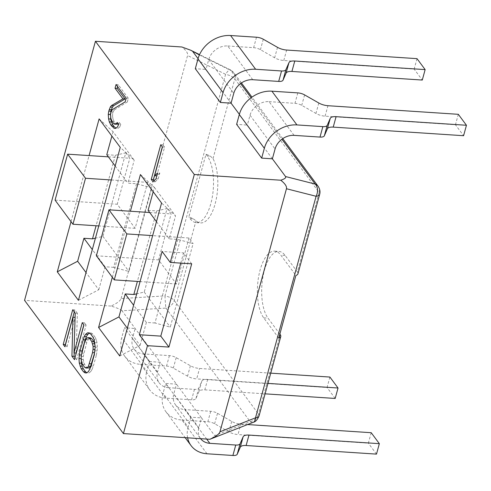 <?xml version="1.0" encoding="UTF-8"?>
<svg xmlns="http://www.w3.org/2000/svg" width="491" height="491" viewBox="0 0 491 491"><rect width="100%" height="100%" fill="white"/><g stroke="black" fill="none" stroke-linecap="round" stroke-linejoin="round"><path stroke-width="0.37" stroke-dasharray="2.46 1.84" d="M193.221 218.808L196.013 220.772A35.45 14.755 -86.2 0 0 200.574 222.914A35.45 14.755 -86.2 0 0 215.107 203.974A35.45 14.755 -86.2 0 0 213.014 158.636L210.363 156.126A9.452 3.781 15.3 0 0 205.981 154.284L188.832 216.967A9.452 3.781 -164.7 0 1 193.221 218.808L190.048 218.599L188.832 216.967M205.981 154.284L207.196 155.917A35.45 14.755 93.8 0 1 210.817 203.691A35.45 14.755 93.8 0 1 196.29 222.632A35.45 14.755 93.8 0 1 190.048 218.599M71.017 221.625L89.086 155.579M112.322 277.28L130.391 211.234M82.267 322.648L84.409 322.79L83.863 324.797M76.13 353.047L77.382 313.319L75.233 313.178M77.382 313.319L74.847 309.907L72.705 309.766M74.847 309.907L74.301 311.914M65.45 344.713L67.046 346.867L64.904 346.726M67.046 346.867L75.105 317.346M75.123 317.346L74.172 352.919M75.013 357.595L76.608 359.75L74.466 359.608M76.608 359.75L86.097 325.067L83.955 324.925M86.097 325.067L84.409 322.79M86.833 372.755L85.072 372.89M87.214 373.031L86.6 372.927M88.742 373.068L90.675 371.632L88.533 371.491M90.675 371.632L92.044 369.441L89.902 369.3M92.044 369.441L93.339 366.126L91.191 365.985M93.339 366.126L96.365 355.061L94.223 354.919M96.365 355.061L97.095 350.991L94.947 350.85M97.095 350.991L97.341 347.278L95.193 347.137M97.341 347.278L97.022 342.816L94.873 342.675M97.022 342.816L96.297 339.821L94.155 339.68M96.297 339.821L95.094 337.188L92.952 337.047M95.094 337.188L92.848 334.156L90.7 334.015M92.848 334.156L91.24 333.002L89.092 332.861M91.24 333.002L89.184 332.929M81.85 352.305L81.328 355.036M81.359 355.042L81.07 358.749M81.113 358.749L81.236 360.431M113.206 123.1L115.354 123.241L114.225 121.725L112.083 121.584M114.225 121.725L113.022 119.092L110.88 118.951M113.022 119.092L112.58 116.477L110.438 116.336M112.58 116.477L112.623 113.507L110.481 113.366M112.623 113.507L113.028 112.034L110.886 111.893M113.028 112.034L114.397 109.837L112.255 109.696M114.397 109.837L127.322 101.999L125.174 101.858M127.322 101.999L128.329 98.31L126.187 98.169M128.329 98.31L118.208 84.667L116.06 84.526M118.208 84.667L117.656 86.674M110.763 112.329L110.469 114.2M110.457 115.17L110.61 117.361M115.888 128.163L116.232 128.464L114.09 128.323M116.232 128.464L115.618 128.36M117.76 128.507L119.694 127.071L117.545 126.924M119.694 127.071L120.78 124.493L118.638 124.352M120.78 124.493L119.374 122.603L117.232 122.462M119.374 122.603L118.319 123.922M116.962 124.395L115.354 123.241M160.747 144.735L162.889 144.876L162.337 146.883M154.149 180.565L155.088 181.83L152.946 181.688M155.088 181.83L158.188 178.939L156.046 178.798M158.188 178.939L159.802 173.035L157.66 172.893M159.802 173.035L156.875 175.766M156.703 175.925L164.577 147.147L162.435 147.005M164.577 147.147L162.889 144.876M99.121 118.89L113.071 131.723L134.215 160.213L120.264 147.374M106.786 154.708L115.36 155.273L96.083 225.756M113.071 131.723L111.88 136.081M78.425 300.32L98.777 289.745L86.017 272.554M136.504 183.757L113.642 267.331L128.949 271.468L151.811 187.893L136.504 183.757L127.93 183.192L134.215 160.213M98.777 289.745L105.068 266.766L113.642 267.331M148.092 210.363L156.672 210.927L137.388 281.417M140.432 174.55L154.383 187.384L153.192 191.742M119.73 355.975L140.088 345.406L127.329 328.209M177.816 239.418L154.953 322.986L170.254 327.123L193.116 243.554L177.816 239.418L169.235 238.853L175.526 215.868L161.57 203.035M140.088 345.406L146.373 322.421L154.953 322.986M154.383 187.384L175.526 215.868M122.007 310.772C121.019 309.569 117.349 307.998 111.009 306.059C116.993 303.34 120.356 300.842 121.087 298.571L164.982 295.883A9.452 0.448 -93.5 0 0 165.903 308.09L122.007 310.772L160.201 362.235L149.479 361.529L124.438 327.779L135.16 328.491L132.472 338.311A16.541 13.509 143.4 0 0 134.196 349.156A16.541 13.509 143.4 0 0 143.482 353.925L168.523 387.669L194.442 389.375A7.089 2.836 15.3 0 0 198.794 388.105L201.819 381.139A9.525 3.811 -164.7 0 1 207.668 379.414L267.945 383.391M168.523 387.669A16.541 13.509 -36.6 0 1 159.244 382.9A16.541 13.509 -36.6 0 1 157.519 372.055L160.201 362.235L201.513 417.89L190.79 417.184L165.743 383.44L176.465 384.146L173.777 393.966A16.541 13.509 143.4 0 0 175.502 404.817A16.541 13.509 143.4 0 0 184.788 409.58L206.674 439.071M200.635 438.672A16.541 13.509 -36.6 0 1 200.549 438.561A16.541 13.509 -36.6 0 1 198.824 427.71L201.513 417.89L214.659 435.609L250.189 421.646A9.452 4.707 -111.5 0 0 253.368 422.278M211.67 438.666L214.659 435.609M111.009 306.059L24.55 300.351M121.087 298.571L187.58 55.514C188.096 53.224 186.193 50.383 181.879 46.989M272.382 158.82L247.341 125.076L236.619 124.37M294.078 135.369L269.037 101.625A16.541 13.509 143.4 0 0 250.023 115.256L247.341 125.076L239.363 114.335M231.077 103.165L206.03 69.421L195.308 68.709M252.773 79.708L227.726 45.964A16.541 13.509 143.4 0 0 208.718 59.601L206.03 69.421L198.057 58.674M191.693 263.839L183.56 252.883L162.122 251.472M180.762 263.121L183.56 252.883M88.147 368.219L86.821 367.446L84.569 364.414L83.206 359.547L83.249 356.576L86.803 342.178L89.061 338.146L90.307 337.808M95.076 345.461L95.205 349.457L94.462 353.581M115.17 166.001L127.93 183.192M115.36 155.273L125.788 152.836L102.926 236.404L95.426 238.16M125.788 152.836L129.82 158.268L108.376 156.85M105.068 266.766L92.308 249.569M111.347 179.97L147.711 182.37L151.811 187.893M156.672 210.927L167.1 208.491L144.237 292.065L136.737 293.814M167.1 208.491L171.126 213.923L149.687 212.511M146.373 322.421L133.613 305.23M169.235 238.853L167.572 236.613L189.017 238.025L193.116 243.554M156.476 221.656L167.572 236.613L152.658 235.631M207.668 379.414L204.808 389.86A9.525 3.811 15.3 0 0 198.965 391.585L195.934 398.551A7.089 2.836 -164.7 0 1 191.582 399.821L165.67 398.115L140.622 364.371A28.361 23.157 -36.6 0 1 124.708 356.202A28.361 23.157 -36.6 0 1 121.75 337.599L124.438 327.779M270.744 373.154L199.536 368.459A9.525 3.811 -164.7 0 1 190.398 365.746L176.189 357.644A7.089 2.836 15.3 0 0 169.395 355.631L143.482 353.925M140.622 364.371L166.541 366.077A7.089 2.836 -164.7 0 1 173.329 368.09L187.537 376.192A9.525 3.811 15.3 0 0 196.682 378.905L199.536 368.459M149.479 361.529L146.797 371.349L121.75 337.599M165.67 398.115A28.361 23.157 -36.6 0 1 149.755 389.946A28.361 23.157 -36.6 0 1 146.797 371.349M206.975 453.77L181.928 420.026A28.361 23.157 -36.6 0 1 166.013 411.857A28.361 23.157 -36.6 0 1 163.061 393.26L165.743 383.44M247.568 424.555L240.848 424.114A9.525 3.811 -164.7 0 1 231.709 421.407L217.495 413.299A7.089 2.836 15.3 0 0 210.707 411.292L184.788 409.58M181.928 420.026L207.846 421.738A7.089 2.836 -164.7 0 1 214.641 423.745L228.849 431.853A9.525 3.811 15.3 0 0 237.988 434.56L240.848 424.114M190.79 417.184L188.102 427.004L163.061 393.26M187.63 437.819A28.361 23.157 -36.6 0 1 188.102 427.004M199.414 54.937L230.899 70.514A9.452 2.535 -63.7 0 0 230.439 69.882A9.452 2.535 -63.7 0 0 225.59 74.319L187.58 55.514M269.037 101.625L294.956 103.331A7.089 2.836 -164.7 0 1 301.744 105.344L315.952 113.446A9.525 3.811 15.3 0 0 325.091 116.158L455.458 124.757L463.59 135.712M227.726 45.964L253.644 47.676A7.089 2.836 -164.7 0 1 260.439 49.683L274.647 57.785A9.525 3.811 15.3 0 0 283.786 60.497L414.152 69.096L422.285 80.051M84.673 367.305L86.821 367.446M84.569 364.414L82.427 364.273M86.913 338.004L89.061 338.146M85.747 339.465L87.895 339.606M84.661 342.037L86.803 342.178M81.629 353.103L83.777 353.244M81.107 356.435L83.249 356.576M81.064 359.406L83.206 359.547M81.5 362.02L83.648 362.162M147.711 182.37L135.135 228.333L117.245 204.231L129.82 158.268M102.926 236.404L128.949 271.468M135.135 228.333L98.771 225.934M189.017 238.025L176.441 283.988L158.556 259.886L171.126 213.923M144.237 292.065L170.254 327.123M176.441 283.988L140.082 281.595M297.908 273.855A9.452 3.781 15.3 0 0 297.368 271.922L319.101 192.484L234.821 78.922A9.452 3.781 15.3 0 0 225.59 74.319L164.982 295.883A9.452 3.781 -164.7 0 1 174.207 300.486L258.487 414.042A9.452 7.721 -36.6 0 1 250.189 421.646L165.903 308.09A9.452 7.721 143.4 0 0 174.207 300.486L196.013 220.772M55.066 200.125L117.245 204.231M96.371 255.786L158.556 259.886M279.852 334.101L268.006 318.137A35.45 14.755 93.8 0 1 262.759 277.869A35.45 14.755 93.8 0 1 278.913 251.429A35.45 14.755 93.8 0 1 285.148 255.461L297.368 271.922M278.753 338.115L263.716 317.855A35.45 14.755 93.8 0 1 258.469 277.587A35.45 14.755 93.8 0 1 274.622 251.147A35.45 14.755 93.8 0 1 280.864 255.179L295.895 275.439M371.214 432.712L368.354 443.158L237.988 434.56M376.487 454.114L368.354 443.158M204.808 389.86L265.085 393.837M329.903 377.057L327.049 387.503L196.682 378.905M335.175 398.459L327.049 387.503M458.318 114.311L455.458 124.757M417.012 58.65L414.152 69.096M169.395 355.631L166.541 366.077M194.442 389.375L191.582 399.821M210.707 411.292L207.846 421.738M297.81 92.885L294.956 103.331M256.505 37.23L253.644 47.676M176.189 357.644L173.329 368.09M195.934 398.551L198.794 388.105M217.495 413.299L214.641 423.745M280.22 334.604L258.487 414.042A9.452 3.781 -164.7 0 1 259.033 415.975M213.014 158.636L234.821 78.922A9.452 7.721 143.4 0 0 233.833 72.723A9.452 7.721 143.4 0 0 230.899 70.514L240.596 83.58M318.119 186.279A9.452 7.721 -36.6 0 1 319.101 192.484A9.452 3.781 15.3 0 1 319.641 194.411M304.604 94.898L301.744 105.344M263.293 39.237L260.439 49.683M190.398 365.746L187.537 376.192M198.965 391.585L201.819 381.139M231.709 421.407L228.849 431.853M207.196 155.917L210.363 156.126M318.812 103L315.952 113.446M277.507 47.339L274.647 57.785M263.716 317.855L268.006 318.137M285.148 255.461L280.864 255.179M251.11 97.746L281.902 139.241M325.091 116.158L327.951 105.712M283.786 60.497L286.646 50.051M198.824 427.71L173.777 393.966M157.519 372.055L132.472 338.311M250.023 115.256L275.07 149M208.718 59.601L233.765 93.345M196.29 222.632L200.574 222.914M241.443 82.973L233.833 72.723L230.439 69.882L199.561 54.605M124.708 356.202L149.755 389.946M166.013 411.857L185.162 437.653M282.755 138.634L251.951 97.132M274.622 251.147L278.913 251.429M175.502 404.817L200.549 438.561M134.196 349.156L159.244 382.9"/><path stroke-width="0.74" d="M75.233 313.178L73.988 352.906L82.267 322.648L83.955 324.925L74.466 359.608L71.931 356.196L72.975 317.204L64.904 346.726L63.216 344.449L72.705 309.766L75.233 313.178M86.6 372.927L85.072 372.89L83.464 371.73L81.211 368.698L79.29 363.076L78.971 358.608L79.947 350.832L84.262 336.452L85.63 334.254L87.564 332.818L89.092 332.861L90.7 334.015L92.952 337.047L94.155 339.68L95.193 347.137L94.223 354.919L91.191 365.985L88.533 371.491L86.6 372.927M110.88 118.951L113.206 123.1L114.814 124.254L116.06 123.916L117.232 122.462L118.638 124.352L117.545 126.924L115.618 128.36L114.09 128.323L110.794 124.892L109.309 121.878L108.585 118.89L108.266 114.421L108.793 111.095L110.285 107.044L111.457 105.59L122.928 98.826L115.054 88.214L116.06 84.526L126.187 98.169L125.174 101.858L112.255 109.696L110.481 113.366L110.88 118.951M152.946 181.688L151.259 179.411L160.747 144.735L162.435 147.005L154.561 175.784L157.66 172.893L156.046 178.798L152.946 181.688M89.086 155.579L99.121 118.89L120.264 147.374L78.425 300.32L57.281 271.83L71.017 221.625M130.391 211.234L140.432 174.55L161.57 203.035L119.73 355.975L98.587 327.491L112.322 277.28M95.426 41.281L24.55 300.351L123.431 433.584L147.478 345.67L139.346 334.715L162.122 251.472L170.254 262.427L194.301 174.514L95.426 41.281L181.879 46.989L190.698 50.223L199.414 54.937M83.863 324.797L76.13 353.047L73.988 352.906M74.301 311.914L65.358 344.59L63.216 344.449M75.105 317.346L72.975 317.204M74.172 352.919L74.08 356.337L71.931 356.196M74.08 356.337L75.013 357.595M83.464 371.73L85.606 371.871L86.833 372.755M89.184 332.929L87.564 332.818M89.479 333.137L87.779 334.396L85.63 334.254M87.779 334.396L86.41 336.593L84.262 336.452M86.41 336.593L85.115 339.901L82.973 339.76M85.115 339.901L82.089 350.973L79.947 350.832M82.089 350.973L81.85 352.305M81.328 355.036L79.217 354.901M81.07 358.749L78.971 358.608M81.236 360.431L81.432 363.217L79.29 363.076M81.432 363.217L82.157 366.206L80.008 366.065M82.157 366.206L83.36 368.839L81.211 368.698M83.36 368.839L85.606 371.871M117.656 86.674L117.196 88.355L115.054 88.214M117.196 88.355L125.07 98.967L122.928 98.826M125.07 98.967L113.599 105.731L111.457 105.59M113.599 105.731L112.433 107.185L110.285 107.044M112.433 107.185L111.34 109.757L109.198 109.616M111.34 109.757L110.941 111.236L108.793 111.095M110.941 111.236L110.763 112.329M110.469 114.2L110.414 114.563L108.266 114.421M110.414 114.563L110.457 115.17M110.61 117.361L110.733 119.031L108.585 118.89M110.733 119.031L111.451 122.026L109.309 121.878M111.451 122.026L112.936 125.033L110.794 124.892M112.936 125.033L114.059 126.549L111.917 126.408M114.059 126.549L115.888 128.163M118.319 123.922L116.06 123.916M118.208 124.057L114.814 124.254M162.337 146.883L153.401 179.553L151.259 179.411M153.401 179.553L154.149 180.565M156.875 175.766L154.561 175.784M96.083 225.756L92.498 238.841L83.924 238.276L77.639 261.261L57.281 271.83M111.88 136.081L106.786 154.708L115.17 166.001M86.017 272.554L77.639 261.261M153.192 191.742L148.092 210.363L156.476 221.656M137.388 281.417L133.81 294.502L125.23 293.937L118.945 316.916L98.587 327.491M127.329 328.209L118.945 316.916M123.431 433.584L209.884 439.285L253.368 422.278A9.452 4.707 -111.5 0 0 255.492 417.841L219.962 431.798L286.456 188.74C286.977 186.451 285.075 183.609 280.76 180.215L194.301 174.514M286.456 188.74L316.106 196.277A9.452 6.8 -75.7 0 0 315.179 184.076L285.535 176.539L272.382 158.82L261.666 158.114L264.348 148.294A28.361 23.157 -36.6 0 1 296.938 124.923L322.857 126.629A7.089 2.836 15.3 0 0 327.209 125.352L330.234 118.386A9.525 3.811 -164.7 0 1 336.083 116.668L333.223 127.114A9.525 3.811 15.3 0 0 327.374 128.832L324.348 135.798A7.089 2.836 -164.7 0 1 319.997 137.075L294.078 135.369A16.541 13.509 -36.6 0 0 275.07 149L272.382 158.82M333.223 127.114L463.59 135.712L466.45 125.266L458.318 114.311L327.951 105.712A9.525 3.811 -164.7 0 1 318.812 103L304.604 94.898A7.089 2.836 15.3 0 0 297.81 92.885L271.891 91.179A28.361 23.157 -36.6 0 0 239.307 114.55L236.619 124.37L261.666 158.114M239.363 114.335L231.077 103.165L220.355 102.459L223.043 92.639A28.361 23.157 -36.6 0 1 255.633 69.262L281.546 70.974A7.089 2.836 15.3 0 0 285.897 69.697L288.929 62.731A9.525 3.811 -164.7 0 1 294.772 61.007L291.918 71.453A9.525 3.811 15.3 0 0 286.069 73.177L283.043 80.143A7.089 2.836 -164.7 0 1 278.692 81.42L252.773 79.708A16.541 13.509 -36.6 0 0 233.765 93.345L231.077 103.165M291.918 71.453L422.285 80.051L425.145 69.605L417.012 58.65L286.646 50.051A9.525 3.811 -164.7 0 1 277.507 47.339L263.293 39.237A7.089 2.836 15.3 0 0 256.505 37.23L230.586 35.518A28.361 23.157 -36.6 0 0 197.996 58.889L195.308 68.709L220.355 102.459M198.057 58.674L192.883 51.702M285.535 176.539C286.314 177.724 284.725 178.951 280.76 180.215M209.884 439.285C215.874 436.567 219.238 434.069 219.962 431.798M170.254 262.427L191.693 263.839L168.922 347.082L147.478 345.67M139.346 334.715L160.79 336.126L180.762 263.121M160.79 336.126L168.922 347.082M88.165 337.667L86.913 338.004L84.661 342.037L81.107 356.435L81.5 362.02L82.427 364.273L84.673 367.305L85.999 368.078L87.251 367.741L88.417 366.286L92.535 352.642L93.057 349.316L93.106 346.345L91.737 341.478L89.491 338.446L88.165 337.667L90.307 337.808L91.633 338.587L93.885 341.619L95.076 345.461M94.462 353.581L90.559 366.427L89.393 367.882L85.999 368.078M95.426 238.16L92.498 238.841M92.308 249.569L83.924 238.276M136.737 293.814L133.81 294.502M133.613 305.23L125.23 293.937M206.674 439.071L209.835 443.324L235.748 445.036A7.089 2.836 15.3 0 0 240.099 443.76L243.131 436.794A9.525 3.811 -164.7 0 1 248.98 435.069L246.12 445.515A9.525 3.811 15.3 0 0 240.271 447.24L237.245 454.206A7.089 2.836 -164.7 0 1 232.894 455.482L206.975 453.77A28.361 23.157 -36.6 0 1 191.06 445.601A28.361 23.157 -36.6 0 1 187.63 437.819M209.835 443.324A16.541 13.509 -36.6 0 1 200.635 438.672M87.251 367.741L89.393 367.882M88.417 366.286L90.559 366.427M89.503 363.714L91.651 363.856M92.535 352.642L94.603 352.784M93.057 349.316L95.039 349.445M93.106 346.345L95.15 346.474M92.664 343.731L94.806 343.872M91.737 341.478L93.885 341.619M89.491 338.446L91.633 338.587M111.347 179.97L85.526 178.27L67.635 154.162L108.376 156.85M98.771 225.934L72.95 224.234L85.526 178.27M140.082 281.595L114.262 279.888L126.838 233.925L152.658 235.631M126.838 233.925L108.947 209.823L149.687 212.511M279.852 334.101L280.22 334.604A9.452 3.781 -164.7 0 1 280.766 336.531A9.452 3.781 -164.7 0 1 278.753 338.115L295.895 275.439A9.452 3.781 15.3 0 0 297.908 273.855L319.641 194.411A9.452 3.781 15.3 0 1 316.106 196.277L255.492 417.841A9.452 3.781 -164.7 0 0 259.033 415.975C257.431 419.695 255.541 421.794 253.368 422.278M67.635 154.162L55.066 200.125L72.95 224.234M108.947 209.823L96.371 255.786L114.262 279.888M248.98 435.069L379.347 443.668L371.214 432.712L247.568 424.555M267.945 383.391L338.035 388.013L329.903 377.057L270.744 373.154M246.12 445.515L376.487 454.114L379.347 443.668M265.085 393.837L335.175 398.459L338.035 388.013M466.45 125.266L336.083 116.668M425.145 69.605L294.772 61.007M235.748 445.036L232.894 455.482M322.857 126.629L319.997 137.075M239.307 114.55L264.348 148.294M281.546 70.974L278.692 81.42M197.996 58.889L223.043 92.639M237.245 454.206L240.099 443.76M281.902 139.241L315.179 184.076A9.452 7.721 -36.6 0 1 318.119 186.279C319.917 189.066 320.427 191.778 319.641 194.411M324.348 135.798L327.209 125.352M271.891 91.179L296.938 124.923M283.043 80.143L285.897 69.697M230.586 35.518L255.633 69.262M240.271 447.24L243.131 436.794M327.374 128.832L330.234 118.386M286.069 73.177L288.929 62.731M240.596 83.58L251.11 97.746M199.561 54.605L190.698 50.223M185.162 437.653L191.06 445.601M259.033 415.975L280.766 336.531M318.119 186.279L282.755 138.634M251.951 97.132L241.443 82.973"/></g></svg>
